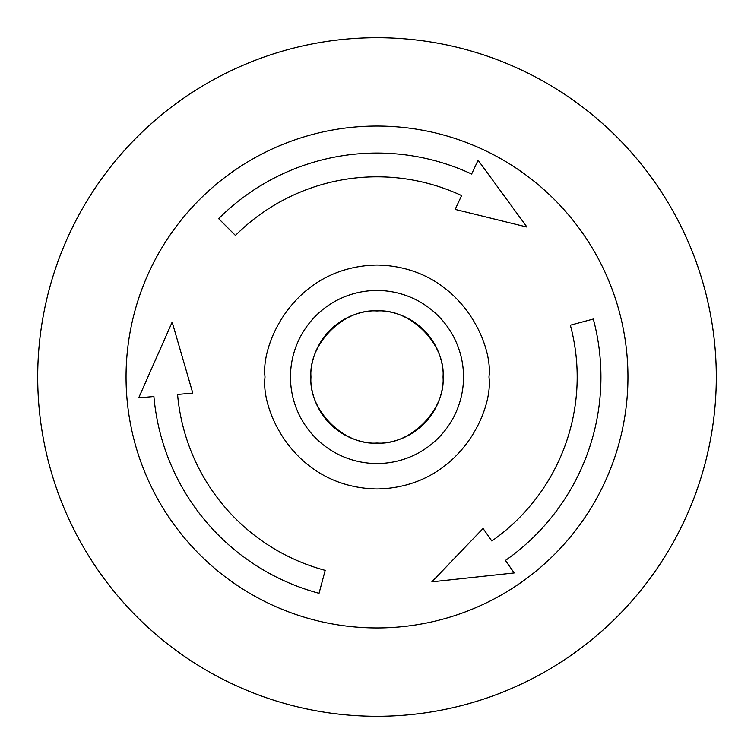 <?xml version="1.0" encoding="UTF-8"?>
<svg xmlns="http://www.w3.org/2000/svg" width="754" height="754" viewBox="0 0 754 754"><rect width="100%" height="100%" fill="white"/><g stroke="black" fill="none" stroke-linecap="round" stroke-linejoin="round"><path stroke-width="1.13" d="M716.3 377A339.3 339.3 0 0 1 377 716.3A339.3 339.3 0 0 1 37.7 377A339.3 339.3 0 0 1 377 37.7A339.3 339.3 0 0 1 716.3 377M188.104 377L192.788 393.117L177.576 394.446A200.187 200.187 0 0 0 325.191 570.363L319.036 593.304A223.938 223.938 0 0 1 153.91 396.519L138.708 397.848L172.166 322.118L188.104 377M600.938 377A223.938 223.938 0 0 1 505.444 560.439L514.2 572.946L431.882 581.834L483.069 528.479L491.825 540.986A200.187 200.187 0 0 0 570.363 325.191L593.304 319.036A223.938 223.938 0 0 1 600.938 377M443.022 377C445.633 343.89 410.119 308.367 377 310.978C343.89 308.367 308.367 343.881 310.978 377C308.367 410.11 343.881 445.633 377 443.022C410.11 445.633 445.633 410.119 443.022 377M463.522 377A86.522 86.522 0 0 1 377 463.522A86.522 86.522 0 0 1 290.478 377A86.522 86.522 0 0 1 377 290.478A86.522 86.522 0 0 1 463.522 377M235.446 235.446L218.651 218.651A223.938 223.938 0 0 1 471.636 174.042L478.093 160.206L526.952 227.048L455.152 209.405L461.599 195.569A200.187 200.187 0 0 0 235.446 235.446M319.036 593.304L320.262 588.733M177.576 394.446L192.788 393.117L172.166 322.118L163.184 342.448M491.825 540.986L483.069 528.479L431.882 581.834M514.2 572.946L512.456 570.448M461.599 195.569L455.152 209.405L526.952 227.048L523.672 222.562M627.95 377A250.95 250.95 0 0 1 377 627.95A250.95 250.95 0 0 1 126.05 377A250.95 250.95 0 0 1 377 126.05A250.95 250.95 0 0 1 627.95 377M488.969 377C493.465 409.752 459.874 487.442 377 488.969C294.126 487.442 260.535 409.752 265.031 377C260.535 344.248 294.126 266.558 377 265.031C459.874 266.558 493.465 344.248 488.969 377M443.305 377A66.305 66.305 0 0 0 377 310.695A66.305 66.305 0 0 0 310.695 377A66.305 66.305 0 0 0 377 443.305A66.305 66.305 0 0 0 443.305 377"/></g></svg>
